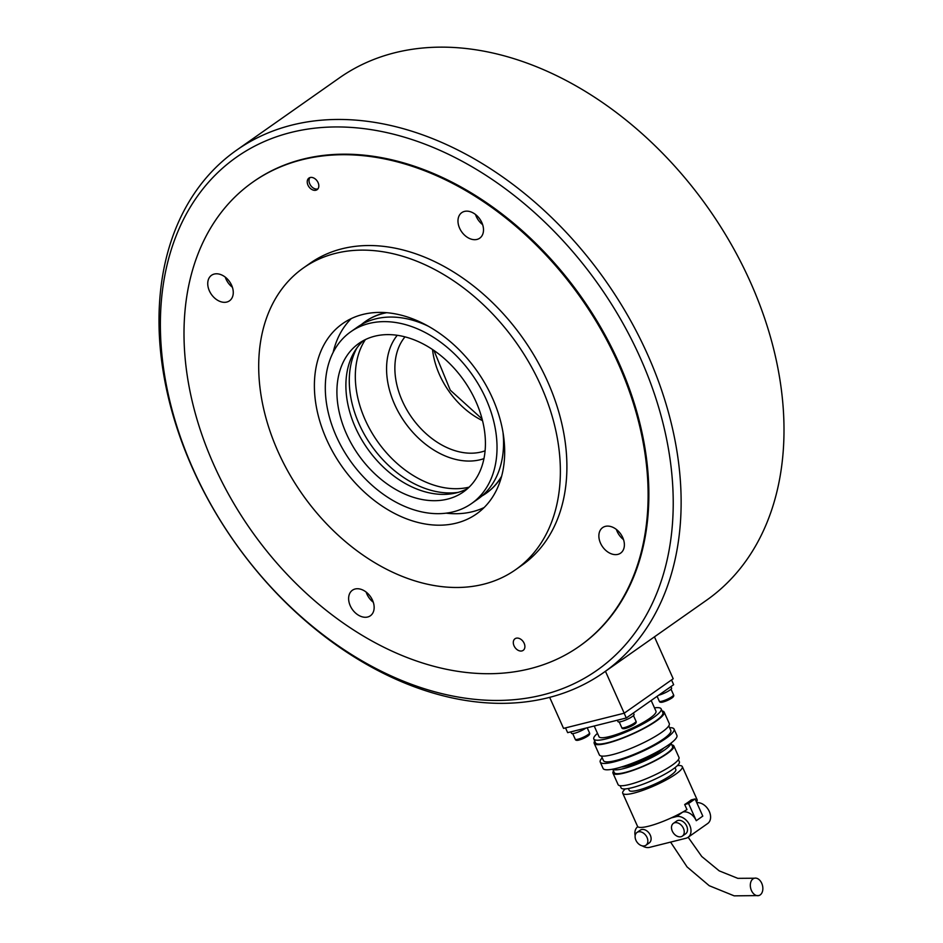 <?xml version="1.0" encoding="UTF-8"?>
<svg xmlns="http://www.w3.org/2000/svg" width="943" height="943" viewBox="0 0 943 943"><rect width="100%" height="100%" fill="white"/><g stroke="black" fill="none" stroke-linecap="round" stroke-linejoin="round"><path stroke-width="1.41" d="M302.208 159.697A283.76 201.696 -125.1 0 0 252.889 182.07A283.76 201.696 -125.1 0 0 230.799 498.269A283.76 201.696 -125.1 0 0 529.919 668.728A283.76 201.696 -125.1 0 0 579.238 646.356A283.76 201.696 -125.1 0 0 601.328 330.168A283.76 201.696 -125.1 0 0 302.208 159.697M446.098 513.169A116.343 82.689 -125.1 0 0 472.537 511.684A116.343 82.689 -125.1 0 0 484.113 507.546M456.212 523.153A116.343 82.689 -125.1 0 0 476.439 513.982A116.343 82.689 -125.1 0 0 485.492 384.343A116.343 82.689 -125.1 0 0 362.855 314.455A116.343 82.689 -125.1 0 0 342.627 323.626A116.343 82.689 -125.1 0 0 333.574 453.265A116.343 82.689 -125.1 0 0 456.212 523.153M335.531 253.361A184.439 131.101 -125.1 0 0 303.469 267.906A184.439 131.101 -125.1 0 0 289.112 473.433A184.439 131.101 -125.1 0 0 483.535 584.247A184.439 131.101 -125.1 0 0 515.597 569.702A184.439 131.101 -125.1 0 0 529.954 364.175A184.439 131.101 -125.1 0 0 335.531 253.361M515.597 569.702L522.127 565.105A184.439 131.101 -125.1 0 0 536.484 359.578A184.439 131.101 -125.1 0 0 342.061 248.775A184.439 131.101 -125.1 0 0 309.999 263.321L303.469 267.906M372.509 600.219A15.607 11.092 54.9 0 1 370.363 615.779A15.607 11.092 54.9 0 1 350.266 605.795A15.607 11.092 54.9 0 1 352.411 590.235A15.607 11.092 54.9 0 1 372.509 600.219M366.155 592.074A15.607 11.092 -125.1 0 0 366.921 594.09A15.607 11.092 -125.1 0 0 373.287 602.235M524.155 643.291A7.096 5.045 54.9 0 1 523.176 650.364A7.096 5.045 54.9 0 1 514.041 645.825A7.096 5.045 54.9 0 1 515.019 638.753A7.096 5.045 54.9 0 1 524.155 643.291M226.768 302.055A15.607 11.092 54.9 0 1 210.313 292.684A15.607 11.092 54.9 0 1 211.527 275.285A15.607 11.092 54.9 0 1 214.25 274.059A15.607 11.092 54.9 0 1 230.693 283.43A15.607 11.092 54.9 0 1 229.479 300.829A15.607 11.092 54.9 0 1 226.768 302.055M225.271 277.124A15.607 11.092 -125.1 0 0 232.402 287.273M459.618 228.206A15.607 11.092 54.9 0 1 461.764 212.647A15.607 11.092 54.9 0 1 481.861 222.631A15.607 11.092 54.9 0 1 479.716 238.19A15.607 11.092 54.9 0 1 459.618 228.206M475.496 214.485A15.607 11.092 -125.1 0 0 476.274 216.489A15.607 11.092 -125.1 0 0 482.627 224.634M605.359 526.371A15.607 11.092 54.9 0 1 621.814 535.754A15.607 11.092 54.9 0 1 620.6 553.14A15.607 11.092 54.9 0 1 617.889 554.366A15.607 11.092 54.9 0 1 601.434 544.995A15.607 11.092 54.9 0 1 602.648 527.609A15.607 11.092 54.9 0 1 605.359 526.371M307.972 185.134A7.096 5.045 54.9 0 1 308.95 178.074A7.096 5.045 54.9 0 1 318.086 182.612A7.096 5.045 54.9 0 1 317.107 189.673A7.096 5.045 54.9 0 1 307.972 185.134M616.38 529.447A15.607 11.092 -125.1 0 0 623.512 539.596M351.279 318.581A116.343 82.689 -125.1 0 0 333.127 352.446M356.819 348.085A93.64 66.564 -125.1 0 0 371.412 445.603A93.64 66.564 -125.1 0 0 458.227 492.352M365.401 339.574A93.64 66.564 -125.1 0 0 377.448 441.359A93.64 66.564 -125.1 0 0 469.131 487.154M760.176 894.919A8.935 6.059 -104.1 0 1 758.761 895.579A8.935 6.059 -104.1 0 1 751.029 889.473A8.935 6.059 -104.1 0 1 753.009 878.888A8.935 6.059 -104.1 0 1 754.424 878.228A8.935 6.059 -104.1 0 1 762.144 884.334A8.935 6.059 -104.1 0 1 760.176 894.919M594.208 726.004L598.982 736.683A31.213 5.788 -24.1 0 0 619.08 733.583A31.213 5.788 -24.1 0 0 649.727 718.366A31.213 5.788 -24.1 0 0 655.974 711.199L651.177 700.484M597.497 733.359A36.883 6.849 -24.1 0 0 593.807 739.006A36.883 6.849 -24.1 0 0 617.547 735.34A36.883 6.849 -24.1 0 0 653.77 717.364A36.883 6.849 -24.1 0 0 661.149 708.877A36.883 6.849 -24.1 0 0 654.477 707.863M593.807 739.006L595.516 742.825A36.883 6.849 -24.1 0 0 619.256 739.159A36.883 6.849 -24.1 0 0 655.479 721.171A36.883 6.849 -24.1 0 0 662.858 712.696L661.149 708.877M594.727 741.068A38.309 7.108 -24.1 0 0 594.22 743.402A38.309 7.108 -24.1 0 0 618.879 739.595A38.309 7.108 -24.1 0 0 656.481 720.923A38.309 7.108 -24.1 0 0 664.155 712.118A38.309 7.108 -24.1 0 0 662.08 710.939M594.22 743.402L599.335 754.848A38.309 7.108 -24.1 0 0 623.995 751.052A38.309 7.108 -24.1 0 0 661.609 732.381A38.309 7.108 -24.1 0 0 669.282 723.564L664.155 712.118M601.422 756.027L603.485 760.636A36.883 6.849 -24.1 0 0 627.225 756.981A36.883 6.849 -24.1 0 0 663.448 738.994A36.883 6.849 -24.1 0 0 670.827 730.507L668.764 725.898M602.223 757.83A40.431 7.509 -24.1 0 0 600.243 762.085A40.431 7.509 -24.1 0 0 626.27 758.078A40.431 7.509 -24.1 0 0 665.97 738.357A40.431 7.509 -24.1 0 0 674.068 729.057A40.431 7.509 -24.1 0 0 669.577 727.701M600.243 762.085L603.096 768.451A40.431 7.509 -24.1 0 0 629.122 764.431A40.431 7.509 -24.1 0 0 668.823 744.722A40.431 7.509 -24.1 0 0 676.909 735.422L674.068 729.057M621.272 767.036A25.544 4.739 -24.1 0 0 659.911 751.194A25.544 4.739 -24.1 0 0 663.742 748.047M612.832 769.158A31.921 5.929 -24.1 0 0 634.179 765.233A31.921 5.929 -24.1 0 0 664.461 750.062A31.921 5.929 -24.1 0 0 670.945 743.167M612.738 769.182L614.282 772.612A31.921 5.929 -24.1 0 0 634.828 769.441A31.921 5.929 -24.1 0 0 666.171 753.881A31.921 5.929 -24.1 0 0 672.559 746.538L671.027 743.108M613.551 770.973A33.347 6.188 -24.1 0 0 612.985 773.189A33.347 6.188 -24.1 0 0 634.439 769.877A33.347 6.188 -24.1 0 0 667.173 753.622A33.347 6.188 -24.1 0 0 673.856 745.96A33.347 6.188 -24.1 0 0 671.829 744.911M612.985 773.189L618.101 784.635A33.347 6.188 -24.1 0 0 639.566 781.334A33.347 6.188 -24.1 0 0 672.3 765.079A33.347 6.188 -24.1 0 0 678.972 757.406L673.856 745.96M620.129 785.696L621.107 787.876A31.921 5.929 -24.1 0 0 641.653 784.717A31.921 5.929 -24.1 0 0 672.996 769.146A31.921 5.929 -24.1 0 0 679.384 761.803L678.406 759.622M628.392 788.513L629.217 790.364A25.544 4.739 -24.1 0 0 645.649 787.829A25.544 4.739 -24.1 0 0 670.721 775.382A25.544 4.739 -24.1 0 0 675.836 769.512L675.011 767.661M625.256 788.926A32.628 6.059 -24.1 0 0 622.734 793.263A32.628 6.059 -24.1 0 0 643.739 790.022A32.628 6.059 -24.1 0 0 675.777 774.109A32.628 6.059 -24.1 0 0 682.308 766.612A32.628 6.059 -24.1 0 0 677.404 765.598M622.734 793.263L637.539 826.351A32.628 6.059 -24.1 0 0 656.08 823.97A32.628 6.059 -24.1 0 0 686.964 809.589L684.689 804.497L688.579 803.519L696.264 820.705L702.794 816.108L695.109 798.933L688.579 803.519M695.109 798.933L691.219 799.9A32.628 6.059 155.9 0 1 688.307 802.104A32.628 6.059 155.9 0 1 684.689 804.497M635.912 840.237A7.803 5.552 54.9 0 1 636.985 832.469A7.803 5.552 54.9 0 1 647.028 837.455A7.803 5.552 54.9 0 1 645.955 845.234A7.803 5.552 54.9 0 1 635.912 840.237M636.985 832.469L640.25 830.17A7.803 5.552 54.9 0 1 650.293 835.156A7.803 5.552 54.9 0 1 649.22 842.936L645.955 845.234M672.312 831.125A7.803 5.552 54.9 0 1 673.385 823.357A7.803 5.552 54.9 0 1 683.427 828.343A7.803 5.552 54.9 0 1 682.355 836.123A7.803 5.552 54.9 0 1 672.312 831.125M673.385 823.357L676.65 821.058A7.803 5.552 54.9 0 1 686.693 826.044A7.803 5.552 54.9 0 1 685.62 833.824L682.355 836.123M696.476 801.986A32.628 6.059 -24.1 0 0 697.113 799.699L682.308 766.612M624.16 713.214L626.293 717.977L567.651 732.652L565.517 727.89M671.522 679.938L673.644 684.689L626.293 717.977M682.803 812.041L682.826 812.029A12.059 8.57 54.9 0 1 696.264 820.705M671.275 817.887L676.296 816.626A12.059 8.57 54.9 0 1 689.015 823.876A12.059 8.57 54.9 0 1 688.072 837.313A12.059 8.57 54.9 0 1 685.974 838.256L649.574 847.368A12.059 8.57 54.9 0 1 642.301 845.859M688.072 837.313L707.663 823.534A12.059 8.57 -125.1 0 0 708.9 810.626A12.059 8.57 -125.1 0 0 696.794 802.693M635.158 835.698A12.059 8.57 54.9 0 1 637.786 826.705M363.633 340.482A90.799 64.537 -125.1 0 0 355.44 427.544A90.799 64.537 -125.1 0 0 467.681 488.521M346.458 433.851A90.799 64.537 -125.1 0 0 463.378 491.94A90.799 64.537 -125.1 0 0 475.873 401.459A90.799 64.537 -125.1 0 0 358.953 343.37A90.799 64.537 -125.1 0 0 346.458 433.851M485.987 398.924A104.991 74.627 -125.1 0 0 350.784 331.759A104.991 74.627 -125.1 0 0 336.345 436.385A104.991 74.627 -125.1 0 0 471.535 503.55A104.991 74.627 -125.1 0 0 485.987 398.924M428.252 326.184A104.991 74.627 -125.1 0 0 357.326 327.174L350.784 331.759M386.701 312.699A104.991 74.627 -125.1 0 0 365.082 321.716A104.991 74.627 -125.1 0 0 361.322 324.616M385.97 312.64A104.991 74.627 -125.1 0 0 365.483 321.433A104.991 74.627 -125.1 0 0 365.283 321.575M486.034 493.366A104.991 74.627 -125.1 0 0 486.234 493.224A104.991 74.627 -125.1 0 0 501.452 476.922M481.826 496.053A104.991 74.627 -125.1 0 0 485.834 493.507A104.991 74.627 -125.1 0 0 501.641 476.215M471.535 503.55L478.077 498.953A104.991 74.627 -125.1 0 0 503.02 432.554M579.238 646.356L579.98 645.837A283.76 201.696 -125.1 0 0 619.021 363.079A283.76 201.696 -125.1 0 0 253.62 181.551L252.889 182.07M193.35 469.626A313.548 222.866 -125.1 0 0 542.602 694.944A313.548 222.866 -125.1 0 0 640.25 357.762A313.548 222.866 -125.1 0 0 290.986 132.456A313.548 222.866 -125.1 0 0 193.35 469.626M192.572 468.353A319.229 226.909 -125.1 0 0 603.638 672.559A319.229 226.909 -125.1 0 0 647.558 354.45A319.229 226.909 -125.1 0 0 236.493 150.243A319.229 226.909 -125.1 0 0 192.572 468.353M603.638 672.559L706.507 600.255A319.229 226.909 -125.1 0 0 750.428 282.146A319.229 226.909 -125.1 0 0 339.362 77.927L236.493 150.243M549.663 697.349L563.549 728.385L624.207 713.203L673.196 678.771L654.442 636.843M605.453 671.286L624.207 713.203M633.39 712.979L634.061 714.488A8.793 1.638 155.9 0 1 632.305 716.515A8.793 1.638 155.9 0 1 623.665 720.806A8.793 1.638 155.9 0 1 618.007 721.678L617.347 720.204M632.47 713.627A8.793 1.638 155.9 0 1 631.397 714.476A8.793 1.638 155.9 0 1 629.912 715.419M621.802 719.096A8.793 1.638 155.9 0 1 618.643 719.886M667.467 689.027A8.793 1.638 -24.1 0 0 668.952 688.084A8.793 1.638 -24.1 0 0 670.025 687.235M658.685 695.203A8.793 1.638 -24.1 0 0 669.86 690.111A8.793 1.638 -24.1 0 0 671.616 688.095L670.945 686.587M585.898 728.079A8.793 1.638 155.9 0 1 585.792 728.161A8.793 1.638 155.9 0 1 577.151 732.44A8.793 1.638 155.9 0 1 571.493 733.312L570.845 731.851M575.289 730.731A8.793 1.638 155.9 0 1 572.13 731.532M317.909 188.906A7.096 5.045 54.9 0 1 309.764 183.873A7.096 5.045 54.9 0 1 309.941 177.579M682.826 812.029L676.296 816.626M673.561 694.861A7.803 1.45 155.9 0 1 671.994 696.653A7.803 1.45 155.9 0 1 661.951 701.203A7.803 1.45 155.9 0 1 659.31 701.238C659.593 702.335 660.854 702.594 663.106 702.005C671.239 699.117 674.728 696.736 673.561 694.861L671.027 689.18M663.33 701.898A6.389 1.191 -24.1 0 0 671.557 698.185M589.493 732.9A7.803 1.45 155.9 0 1 587.937 734.691A7.803 1.45 155.9 0 1 577.882 739.241A7.803 1.45 155.9 0 1 575.254 739.277C575.525 740.373 576.786 740.632 579.037 740.043C587.171 737.155 590.66 734.774 589.493 732.9L587.194 727.76M579.261 739.949A6.389 1.191 -24.1 0 0 587.489 736.224M636.006 721.254A7.803 1.45 155.9 0 1 634.439 723.057A7.803 1.45 155.9 0 1 624.396 727.607A7.803 1.45 155.9 0 1 621.755 727.631C622.026 728.727 623.299 728.986 625.551 728.409C633.684 725.521 637.173 723.14 636.006 721.254L633.46 715.584M625.775 728.302A6.389 1.191 -24.1 0 0 634.002 724.578M432.519 349.499A70.937 50.427 -125.1 0 0 439.556 374.819A70.937 50.427 -125.1 0 0 482.521 420.649M485.091 450.825A70.937 50.427 54.9 0 1 481.343 451.956A70.937 50.427 54.9 0 1 402.331 400.987A70.937 50.427 54.9 0 1 404.995 336.863M397.262 335.295A76.902 54.659 -125.1 0 0 403.262 420.024A76.902 54.659 -125.1 0 0 480.305 459.712A76.902 54.659 -125.1 0 0 483.948 458.628M758.761 895.579L734.184 895.85L709.23 885.713L687.07 866.923L670.591 842.111M688.154 837.254L701.769 856.515L719.238 870.884L737.815 878.346L754.424 878.228M657.106 696.311L659.31 701.238M572.707 733.595L575.254 739.277M619.221 721.961L621.755 727.631M482.097 418.975L450.271 390.166L433.945 350.466"/></g></svg>
